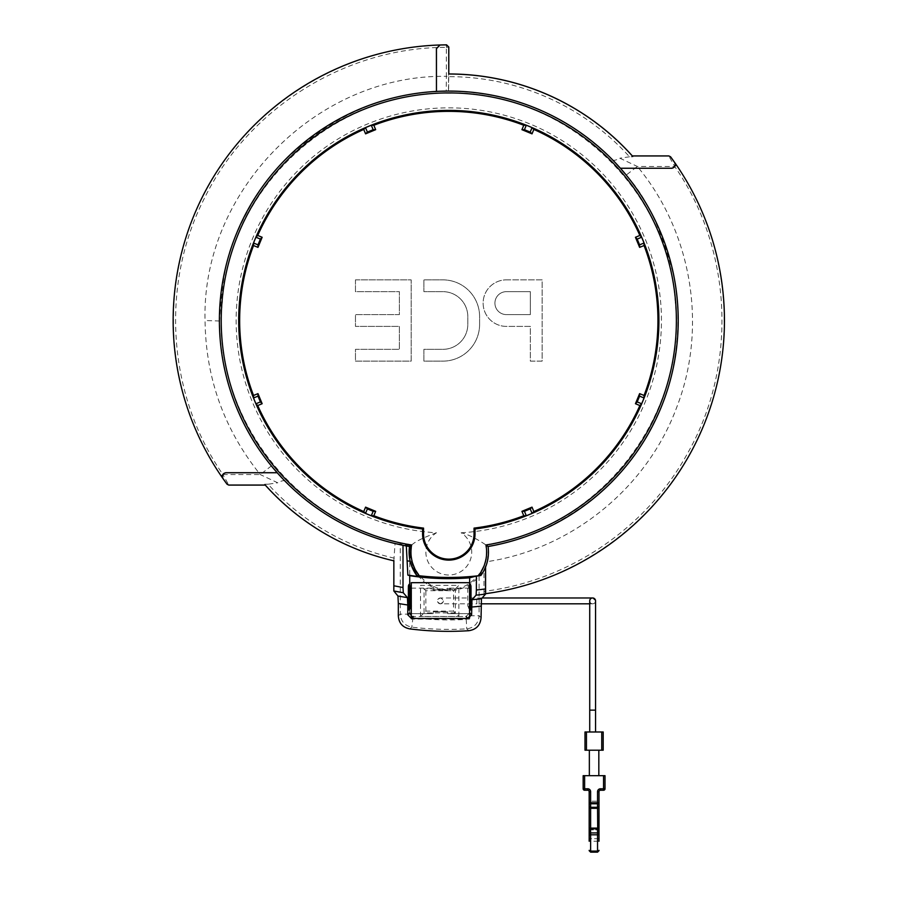 <?xml version="1.0" encoding="UTF-8"?>
<svg xmlns="http://www.w3.org/2000/svg" width="897" height="897" viewBox="0 0 897 897"><rect width="100%" height="100%" fill="white"/><g stroke="black" fill="none" stroke-linecap="round" stroke-linejoin="round"><path stroke-width="0.67" stroke-dasharray="4.49 3.36" d="M599.005 801.167L599.005 835.085L599.005 829.568L597.548 828.469L599.005 835.085L597.548 829.927L597.548 808.332L599.005 808.332L599.005 838.673L599.005 803.723L589.172 803.723L589.172 801.167L599.005 801.167L599.005 803.723L589.172 803.723L589.172 841.229L589.172 808.332L589.172 835.085L590.63 829.927L589.172 835.085L589.172 829.568L589.172 841.229L599.005 841.229L599.005 829.568L597.548 828.122L590.428 828.133L589.172 829.568L589.172 832.921L590.63 832.921L590.63 852.15M589.172 801.167L589.172 806.268A1.458 1.032 180 0 0 590.63 807.3L590.63 829.927L590.63 828.469L589.172 829.568L590.63 828.839L590.63 832.921L599.005 832.921L599.005 829.568L597.548 828.122L590.63 828.122L589.172 829.568L590.63 828.122L590.63 829.927L590.63 828.122L590.63 828.839L597.548 828.839L597.548 834.815L590.63 834.815A1.458 0.762 0 0 1 589.172 834.053M586.447 731.986L603.199 731.986L603.199 750.195L584.99 750.195L584.99 731.986L586.447 731.986L586.447 750.195M597.705 828.122L590.63 828.122M597.548 828.122L599.005 829.568L597.548 828.122L590.63 828.469L597.548 828.469L597.548 829.927L590.63 829.927L597.548 829.927L597.75 828.133M584.62 775.681L605.015 775.681L605.015 788.788A1.458 1.458 0 0 1 603.558 790.246L600.463 790.246A1.458 1.458 0 0 0 599.005 791.703L599.005 802.748A1.458 1.032 180 0 1 597.548 803.779L590.63 803.779A1.458 1.032 0 0 1 589.172 802.748L589.172 791.703A1.458 1.458 0 0 0 587.714 790.246L584.62 790.246A1.458 1.458 0 0 1 583.162 788.788L583.162 775.681L584.62 775.681L584.62 788.788L583.162 788.788A1.458 1.458 0 0 0 584.62 790.246L584.62 788.788L587.714 788.788A2.915 2.915 0 0 1 590.63 791.703L590.63 802.748L589.172 802.748M599.005 791.703L597.548 791.703L597.548 808.332L589.172 808.332L589.172 806.268M433.139 611.81L447.704 611.81L447.704 613.638L447.704 611.81L433.139 611.81L433.139 613.638L433.139 611.81M433.139 589.968L447.704 589.968L447.704 588.14L447.704 589.968L433.139 589.968L433.139 588.14L433.139 589.968M411.286 588.14L433.139 588.14L411.286 588.14L411.286 613.638L433.139 613.638L411.286 613.638L411.286 588.14M469.557 588.14L447.704 588.14L469.557 588.14L469.557 613.638L447.704 613.638L469.557 613.638L469.557 588.14M589.721 600.889A2.915 2.915 0 0 0 592.637 603.804A2.915 2.915 0 0 0 595.552 600.889A2.915 2.915 0 0 0 591.179 598.366A2.915 2.915 0 0 0 591.179 603.412A2.915 2.915 0 0 0 595.552 600.889A2.915 2.915 0 0 0 591.179 598.366A2.915 2.915 0 0 0 591.179 603.412A2.915 2.915 0 0 0 595.552 600.889L592.637 597.974M598.826 750.195L589.351 750.195L598.826 750.195M598.826 775.681L589.351 775.681L598.826 775.681M411.286 582.68L411.286 618.459M469.557 582.68L469.557 618.089M440.427 603.804A2.915 2.915 0 0 0 443.331 600.889A2.915 2.915 0 0 0 440.427 597.974A2.915 2.915 0 0 0 437.512 600.889C439.452 604.645 441.391 604.645 443.331 600.889C441.391 597.133 439.452 597.133 437.512 600.889A2.915 2.915 0 0 0 440.427 603.804L476.834 603.804L476.834 597.974L476.834 603.804L481.095 603.804M592.637 731.986L595.552 731.986L592.637 731.986M479.603 324.366A36.766 36.766 0 0 1 442.838 361.132L423.889 361.132L423.889 349.337L442.838 349.337A24.97 24.97 0 0 0 467.808 324.366L467.808 316.63A24.97 24.97 0 0 0 442.838 291.66L423.889 291.66L423.889 279.864L442.838 279.864A36.766 36.766 0 0 1 479.603 316.63L479.603 324.366A36.766 36.766 0 0 1 442.838 361.132L423.889 361.132L423.889 349.337L442.838 349.337A24.97 24.97 0 0 0 467.808 324.366L467.808 316.63A24.97 24.97 0 0 0 442.838 291.66L423.889 291.66L423.889 279.864L442.838 279.864A36.766 36.766 0 0 1 479.603 316.63L479.603 324.366M461.136 532.784A212.634 212.634 0 0 0 630.86 210.638A212.634 212.634 0 0 0 266.734 210.638A212.634 212.634 0 0 0 436.458 532.784A22.918 22.918 0 0 0 431.457 567.083A22.918 22.918 0 0 0 466.137 567.083A22.918 22.918 0 0 0 461.136 532.784C471.239 534.892 484.952 544.255 485.546 544.714L487.755 546.273C525.25 540.14 560.457 524.128 593.377 498.239C609.029 485.916 625.691 467.045 632.307 457.717C641.546 445.798 650.303 430.795 658.589 412.687C675.093 378.769 684.063 320.464 673.109 273.439C660.943 228.062 645.257 195.311 626.072 175.173L637.33 166.45C692.204 232.188 707.789 327.64 676.686 407.406C647.029 487.777 571.916 548.93 487.138 561.645C488.417 552.552 488.63 547.428 487.755 546.273M506.39 279.864L542.136 279.864L542.136 361.132L530.34 361.132L530.34 326.396L506.39 326.396A23.266 23.266 0 0 1 483.124 303.13A23.266 23.266 0 0 1 506.39 279.864L542.136 279.864L542.136 361.132L530.34 361.132L530.34 326.396L506.39 326.396A23.266 23.266 0 0 1 483.124 303.13A23.266 23.266 0 0 1 506.39 279.864M355.459 279.864L411.174 279.864L411.174 361.132L355.459 361.132L355.459 349.337L399.378 349.337L399.378 326.396L355.459 326.396L355.459 314.6L399.378 314.6L399.378 291.66L355.459 291.66L355.459 279.864L411.174 279.864L411.174 361.132L355.459 361.132L355.459 349.337L399.378 349.337L399.378 326.396L355.459 326.396L355.459 314.6L399.378 314.6L399.378 291.66L355.459 291.66L355.459 279.864M468.828 630.703L466.765 628.853L466.216 619.412A299.419 299.419 0 0 1 412.945 617.764L409.738 614.153L409.738 545.466A228.343 228.343 0 0 0 410.725 545.634L412.048 544.714C415.535 541.474 423.676 537.494 436.458 532.784M393.817 560.816L395.061 543.403C352.611 532.919 315.991 512.165 285.179 481.128L271.522 465.823C249.557 438.936 220.214 390.879 219.619 321.003C221.649 281.153 227.333 252.102 236.662 233.825C249.781 203.462 266.095 178.727 285.638 159.632C333.224 114.491 386.742 91.752 446.201 91.404L448.59 91.214A229.284 229.284 0 0 1 448.792 91.214C512.535 92.178 567.072 115.074 612.416 159.868L626.072 175.173M409.738 545.466L395.061 543.403M612.416 159.868C613.537 160.821 616.015 160.271 619.872 158.197L637.33 166.45L674.656 166.45C732.378 249.299 737.783 364.507 688.077 452.402C647.208 527.638 568.978 580.92 483.954 591.37L483.988 570.043L487.138 561.645M285.179 481.128C284.057 480.175 281.58 480.736 277.722 482.799L260.265 474.547C224.138 429.551 205.727 378.209 205.054 320.521C201.5 191.061 316.764 74.328 446.37 76.335L446.201 91.404M271.522 465.823L260.265 474.547L222.938 474.547C167.212 394.411 160.036 284.013 204.897 197.329C249.164 107.528 346.186 47.238 446.358 47.362L446.37 76.335L448.556 76.256L448.478 91.326M394.31 558.181A243.849 243.849 0 0 1 268.08 484.223L277.722 482.799M394.31 560.838A246.44 246.44 0 0 1 264.593 484.223L265.265 485.098M268.08 484.223L264.593 484.223M448.792 47.036L446.358 47.362L446.336 45.108L448.545 47.283L448.556 76.256M676.461 165.295L674.656 166.45L668.77 155.91A2.186 2.186 -90 0 1 670.519 156.796L676.461 165.295C730.08 242.582 739.363 347.801 700.109 433.262C662.322 519.385 577.444 582.388 484.066 593.635L483.954 591.37M484.066 593.635L485.58 593.691M486.488 564.527A39.692 39.692 0 0 0 488.091 546.52M633.002 156.784A246.44 246.44 0 0 0 448.713 74.059L448.713 76.649A243.849 243.849 0 0 1 629.515 156.784L633.002 156.784L632.273 155.91L668.826 155.91M629.515 156.784L619.872 158.197M448.713 76.649L448.59 91.214M221.133 475.702L222.938 474.547L228.825 485.098A2.186 2.186 90 0 1 227.076 484.201L221.133 475.702C164.274 393.895 157.558 281.064 204.651 192.956C250.117 103.985 346.668 45.063 446.336 45.108L446.594 44.85M436.413 91.427A229.408 229.408 0 0 0 277.151 472.708L277.195 472.753M265.321 485.098L228.825 485.098M409.738 614.153L400.286 614.153L400.286 543.705M411.286 615.858L413.371 616.508L466.025 616.508L469.658 612.875L469.658 585.965M410.725 545.634A38.616 38.616 0 0 0 469.647 584.597C474.805 580.774 477.955 577.96 479.099 576.166L483.988 570.043M469.647 584.597L469.647 615.779L479.099 615.779C478.415 623.37 474.3 627.721 466.765 628.853A308.871 308.871 0 0 1 411.813 627.149C404.715 625.702 400.869 621.374 400.286 614.153L398.313 615.891M409.761 628.887L411.813 627.149L412.945 617.764M409.761 559.268L411.42 565.458M409.727 612.875L409.727 585.943M455.34 588.903L458.86 585.382L420.525 585.382L424.046 588.903L455.34 588.903L453.534 590.708L453.534 611.104L455.34 612.92L455.34 588.903M453.534 611.104L425.851 611.104L420.525 616.441L458.86 616.441L455.34 612.92L424.046 612.92L424.046 588.903L425.851 590.708L453.534 590.708M425.851 611.104L425.851 590.708M470.42 584.653L470.42 609.837M409.503 546.52A229.408 229.408 180 0 1 403.28 545.354L403.011 545.298M408.976 584.631L409.066 586.986M408.976 609.859L409.088 588.51M409.783 607.022C410.624 608.491 410.725 608.144 410.086 605.991L409.974 605.991M409.783 587.479C410.635 585.954 410.736 586.29 410.086 588.51L410.086 605.991L409.424 605.991M469.624 587.524C468.783 585.954 468.683 586.29 469.322 588.51L469.322 605.991C468.694 608.155 468.795 608.48 469.624 606.977M469.557 608.424L468.851 607.874L469.557 607.179M469.557 586.077L468.839 586.627L469.557 587.322M530.34 291.66L530.34 314.6L506.39 314.6A11.47 11.47 0 0 1 494.92 303.13A11.47 11.47 0 0 1 506.39 291.66L530.34 291.66L530.34 314.6L506.39 314.6A11.47 11.47 0 0 1 494.92 303.13A11.47 11.47 0 0 1 506.39 291.66L530.34 291.66M599.005 838.673L589.172 838.673L599.005 838.673M601.741 731.986L601.741 750.195M599.005 834.053A1.458 0.762 180 0 1 597.548 834.815L597.548 851.107L590.63 851.107A1.458 0.762 0 0 1 589.172 850.345M599.005 850.345A1.458 0.762 180 0 1 597.548 851.107L597.548 852.15M599.005 806.268A1.458 1.032 0 0 1 597.548 807.3L590.63 807.3L590.63 802.748L599.005 802.748M603.558 775.681L603.558 788.788L600.463 788.788L600.463 790.246M597.548 791.703A2.915 2.915 0 0 1 600.463 788.788M603.558 788.788L605.015 788.788A1.458 1.458 0 0 1 603.558 790.246L603.558 788.788M587.714 790.246L587.714 788.788M589.172 791.703L590.63 791.703M589.721 710.132L595.552 710.132M485.546 544.714C599.162 528.725 687.158 416.174 675.25 302.065C668.545 187.518 563.507 90.687 448.792 93.299C334.088 90.687 229.049 187.518 222.344 302.065C210.436 416.174 298.432 528.725 412.048 544.714C406.801 566.926 425.985 590.338 448.792 589.576C471.609 590.338 490.782 566.926 485.546 544.714M219.619 321.003L205.054 320.521M466.216 619.412L469.647 615.779M479.099 576.166L479.099 615.779L481.072 617.629M420.525 616.441L420.525 585.382M458.86 616.441L458.86 585.382M411.286 588.51L411.286 605.991M469.557 605.991L469.456 605.991A2.186 1.547 90 0 0 469.557 606.731M469.322 588.51L469.322 605.991M469.456 588.51A2.186 1.547 -90 0 1 469.557 587.759M470.32 587.053L470.32 607.448M469.557 619.098L411.286 619.098M482.126 597.974L440.427 597.974M589.721 603.804L592.637 603.804M411.678 605.991L410.579 607.886M411.678 588.51L410.579 586.616M409.066 607.516L409.088 605.991M468.851 607.874L467.752 605.991L467.752 588.51L468.839 586.627"/><path stroke-width="1.35" d="M599.005 841.229L599.005 791.703A1.458 1.458 0 0 1 600.463 790.246L603.558 790.246L603.558 775.681L605.015 775.681L605.015 788.788A1.458 1.458 0 0 1 603.558 790.246M589.172 841.229L589.172 791.703A1.458 1.458 0 0 0 587.714 790.246L584.62 790.246A1.458 1.458 0 0 1 583.162 788.788L583.162 775.681L603.558 775.681M586.447 750.195L603.199 750.195L603.199 731.986L584.99 731.986L584.99 750.195L586.447 750.195L586.447 731.986M599.005 850.345A1.458 0.762 0 0 1 597.548 851.107L590.63 851.107L590.63 852.15L597.548 852.15L597.548 832.921L599.005 832.921L599.005 829.568L597.548 828.122L590.63 828.122L589.172 829.568L590.63 828.122L590.63 808.332L589.172 808.332L589.172 802.748A1.458 1.032 0 0 0 590.63 803.779L590.63 791.703A2.915 2.915 0 0 0 587.714 788.788L584.62 788.788L584.62 775.681M599.005 834.053A1.458 0.762 0 0 1 597.548 834.815L590.63 834.815L590.63 832.921L597.548 832.921L597.548 828.839L599.005 829.568L597.548 828.122L597.548 828.839L590.63 828.839L589.172 829.568L589.172 832.921L590.63 832.921L590.428 828.133M599.005 806.268L599.005 802.748A1.458 1.032 180 0 1 597.548 803.779L590.63 803.779L590.63 807.3L597.548 807.3A1.458 1.032 0 0 0 599.005 806.268L599.005 808.332L597.548 808.332L597.705 828.122M589.172 850.345L589.172 850.345A1.458 0.762 180 0 0 590.63 851.107L590.63 834.815A1.458 0.762 180 0 1 589.172 834.053M589.721 710.132L595.552 710.132L595.552 600.889A2.915 2.915 0 0 0 592.637 597.974A2.915 2.915 0 0 0 589.721 600.889L589.721 731.986M598.826 775.681L598.826 750.195M411.286 618.459L411.286 582.68L469.557 582.68L469.557 618.089M265.288 485.053L265.265 485.098A246.529 246.529 180 0 0 393.817 560.816A246.484 246.484 0 0 1 265.288 485.053L228.791 485.053L227.042 484.156A275.614 275.614 0 0 1 222.961 478.482C221.75 475.421 222.736 473.515 225.943 472.753L277.195 472.753A229.408 229.408 0 0 0 403.011 545.298L403.011 587.524L393.85 585.786L393.85 560.782L393.817 590.988L397.954 596.012L398.313 603.468A287.432 287.432 180 0 0 407.787 604.993L407.417 597.593L403.28 592.738L403.011 587.524M486.488 564.527A39.692 39.692 0 0 1 485.58 567.016L485.58 593.691A275.659 275.659 180 0 0 670.575 156.796L670.552 156.84A275.614 275.614 180 0 1 674.634 162.514C675.845 165.575 674.858 167.481 671.651 168.244L620.399 168.244L671.651 168.244M674.634 162.514L674.723 162.559C675.934 165.62 674.936 167.526 671.741 168.288M403.28 545.354L409.503 546.52A229.408 229.408 0 0 1 257.024 194.593A229.408 229.408 0 0 1 640.57 194.593A229.408 229.408 0 0 1 488.091 546.52C489.448 557.127 487.026 566.792 480.837 575.515L478.381 575.739A256.946 256.946 180 0 1 419.213 575.739L416.757 575.515A39.692 39.692 0 0 1 409.503 546.52L411.588 545.028A227.591 227.591 0 0 1 258.224 196.095A227.591 227.591 0 0 1 639.37 196.095A227.591 227.591 0 0 1 486.006 545.028L488.091 546.52A229.408 229.408 0 0 0 620.444 168.288M480.837 575.515L480.826 575.538A257.047 257.047 0 0 1 476.374 576.053L476.374 590.013A270.916 270.916 180 0 0 485.535 588.914L485.535 567.128A39.692 39.692 0 0 1 480.826 575.538M486.006 545.028C487.934 556.375 485.389 566.612 478.381 575.739M265.265 485.098L228.769 485.098L227.019 484.201A275.659 275.659 0 0 1 446.594 44.85L448.792 47.036L448.792 73.969A246.529 246.529 0 0 1 632.329 155.91L632.307 155.955A246.484 246.484 180 0 0 448.758 74.014L448.758 47.081L446.549 44.895A275.614 275.614 180 0 0 439.99 45.029L436.458 48.662L436.458 91.416A229.408 229.408 0 0 1 620.399 168.244M439.99 45.029L436.413 48.617L436.458 91.416M222.961 478.482L222.871 478.437C221.66 475.376 222.658 473.47 225.853 472.708L277.151 472.708M407.787 604.993L407.787 614.815L411.42 618.459L467.965 618.459L471.609 614.815L471.968 599.701A280.167 280.167 180 0 0 481.431 598.759L481.072 617.629C480.4 625.209 476.318 629.559 468.828 630.703A310.844 310.844 0 0 1 409.761 628.887C402.663 627.452 398.851 623.123 398.313 615.891L398.313 603.468M469.557 613.739L469.658 612.875L471.609 614.815M411.286 615.858L409.727 612.875L407.787 614.815M485.58 593.691L485.535 588.914M481.431 598.759L485.58 594.061A276.007 276.007 180 0 1 476.116 595.148L476.374 590.013M393.817 590.977L403.269 592.726A276.018 276.018 0 0 1 393.817 590.988L393.85 585.786M471.968 599.701L476.116 595.148M416.757 575.515L417.441 576.435A257.843 257.843 0 0 1 407.855 575.078L409.727 575.683A258.157 258.157 180 0 0 469.658 577.814L469.658 585.965M476.374 576.053L469.658 577.814M419.213 575.739C412.205 566.612 409.66 556.375 411.588 545.028M409.436 547.024L409.761 559.268M411.42 565.458L417.441 576.435M406.341 546.464L407.855 575.078M409.727 585.943L409.727 575.683M632.329 155.91L668.826 155.91L670.552 156.84M668.826 155.91L670.575 156.796M668.803 155.955L632.307 155.955M470.42 609.837L470.97 608.626A3.644 2.198 2.3 0 0 469.624 606.977L469.95 605.991L471.015 605.991L471.015 588.51L469.95 588.51L469.557 605.991M470.42 584.653L470.97 585.876A3.644 2.198 -2.3 0 1 469.624 587.524L469.557 588.51L470.308 588.51M408.37 605.991L408.427 608.738A3.644 2.265 -2.4 0 1 409.783 607.022A2.186 1.547 90 0 0 409.974 605.991L409.974 588.51A2.186 1.547 -90 0 0 409.783 587.479C410.635 585.954 410.736 586.29 410.086 588.51L409.424 588.51L409.783 607.022C410.624 608.491 410.725 608.144 410.086 605.991L408.37 605.991L408.37 588.51L409.424 588.51L409.783 587.479A3.644 2.265 2.4 0 1 408.427 585.763L408.976 584.631M408.427 608.738L408.976 609.859M469.322 605.991C468.694 608.155 468.795 608.48 469.624 606.977A2.186 1.547 90 0 1 469.557 606.731M469.322 588.51C468.683 586.29 468.783 585.954 469.624 587.524A2.186 1.547 -90 0 0 469.557 587.759M422.577 533.883A26.215 26.215 0 0 0 448.792 560.109A26.215 26.215 0 0 0 475.018 533.883L475.018 528.972A210.111 210.111 0 0 0 626.218 207.947A210.111 210.111 0 0 0 271.376 207.947A210.111 210.111 0 0 0 422.577 528.972L422.577 533.883L423.552 533.883A25.251 25.251 0 0 0 448.792 559.134A25.251 25.251 0 0 0 474.042 533.883L474.042 528.109L475.018 528.972M422.577 528.972L423.552 528.109L423.552 533.883M474.042 528.109A209.136 209.136 0 0 0 523.758 515.741L526.292 515.753A210.077 210.077 0 0 0 532.067 513.364L533.85 511.559A209.136 209.136 0 0 0 639.864 405.556L641.658 403.773A210.077 210.077 0 0 0 644.057 397.988L644.046 395.465A209.136 209.136 0 0 0 644.046 245.543L644.057 243.009A210.077 210.077 0 0 0 641.658 237.223L639.864 235.44A209.136 209.136 0 0 0 533.85 129.437L532.067 127.632A210.077 210.077 0 0 0 526.292 125.244L523.758 125.255A209.136 209.136 0 0 0 373.836 125.255L371.302 125.244A210.077 210.077 0 0 0 365.528 127.632L363.745 129.437A209.136 209.136 0 0 0 257.731 235.44L255.937 237.223A210.077 210.077 0 0 0 253.537 243.009L253.548 245.543A209.136 209.136 0 0 0 253.548 395.465L253.537 397.988A210.077 210.077 0 0 0 255.937 403.773L257.731 405.556A209.136 209.136 0 0 0 363.745 511.559L365.528 513.364A210.077 210.077 0 0 0 371.302 515.753L373.836 515.741A209.136 209.136 0 0 0 423.552 528.109M363.745 129.437L365.572 133.855L375.664 129.673L373.836 125.255M375.664 129.673L373.152 129.706L371.302 125.244M365.572 133.855L367.378 132.094L373.152 129.706M365.528 127.632L367.378 132.094M257.731 405.556L262.148 403.717L257.977 393.626L253.548 395.465M257.977 393.626L258 396.138L253.537 397.988M262.148 403.717L260.399 401.923L258 396.138M255.937 403.773L260.399 401.923M253.548 245.543L257.977 247.37L262.148 237.279L257.731 235.44M262.148 237.279L260.399 239.073L255.937 237.223M257.977 247.37L258 244.859L260.399 239.073M253.537 243.009L258 244.859M523.758 125.255L521.931 129.673L532.022 133.855L533.85 129.437M532.022 133.855L530.217 132.094L532.067 127.632M521.931 129.673L524.442 129.706L530.217 132.094M526.292 125.244L524.442 129.706M639.864 235.44L635.446 237.279L639.617 247.37L644.046 245.543M639.617 247.37L639.595 244.859L644.057 243.009M635.446 237.279L637.195 239.073L639.595 244.859M641.658 237.223L637.195 239.073M644.046 395.465L639.617 393.626L635.446 403.717L639.864 405.556M635.446 403.717L637.195 401.923L641.658 403.773M639.617 393.626L639.595 396.138L637.195 401.923M644.057 397.988L639.595 396.138M533.85 511.559L532.022 507.141L521.931 511.324L523.758 515.741M521.931 511.324L524.442 511.29L526.292 515.753M532.022 507.141L530.217 508.902L524.442 511.29M532.067 513.364L530.217 508.902M373.836 515.741L375.664 511.324L365.572 507.141L363.745 511.559M365.572 507.141L367.378 508.902L365.528 513.364M375.664 511.324L373.152 511.29L367.378 508.902M371.302 515.753L373.152 511.29M601.741 750.195L601.741 731.986M589.172 806.268A1.458 1.032 180 0 0 590.63 807.3L590.63 808.332L597.548 808.332L597.548 791.703A2.915 2.915 0 0 1 600.463 788.788L605.015 788.788M599.005 802.748L589.172 802.748M584.62 790.246L584.62 788.788L583.162 788.788M590.63 791.703L589.172 791.703M587.714 790.246L587.714 788.788M597.548 791.703L599.005 791.703M600.463 788.788L600.463 790.246M397.954 596.012A280.167 280.167 180 0 0 407.417 597.593M471.609 607.034A287.432 287.432 180 0 0 481.072 606.114M467.965 618.459L466.025 616.508M411.42 618.459L413.371 616.508M407.092 560.793L410.187 561.309M470.97 608.626L471.015 605.991M470.97 585.876L471.015 588.51M408.37 588.51L408.427 585.763M410.086 588.51L409.088 588.51L409.424 605.991M475.018 533.883L474.042 533.883M590.63 852.15L589.172 850.692M597.548 852.15L599.005 850.692M589.351 775.681L589.351 750.195M595.552 710.132L595.552 731.986M481.095 603.804L589.721 603.804M482.126 597.974L592.625 597.974M411.286 607.224L408.931 610.038L409.066 607.516M411.286 587.266L408.931 584.463L409.066 586.986M470.32 587.053L470.465 584.485L468.839 586.627M470.32 607.448L470.465 610.016L468.851 607.874"/></g></svg>
